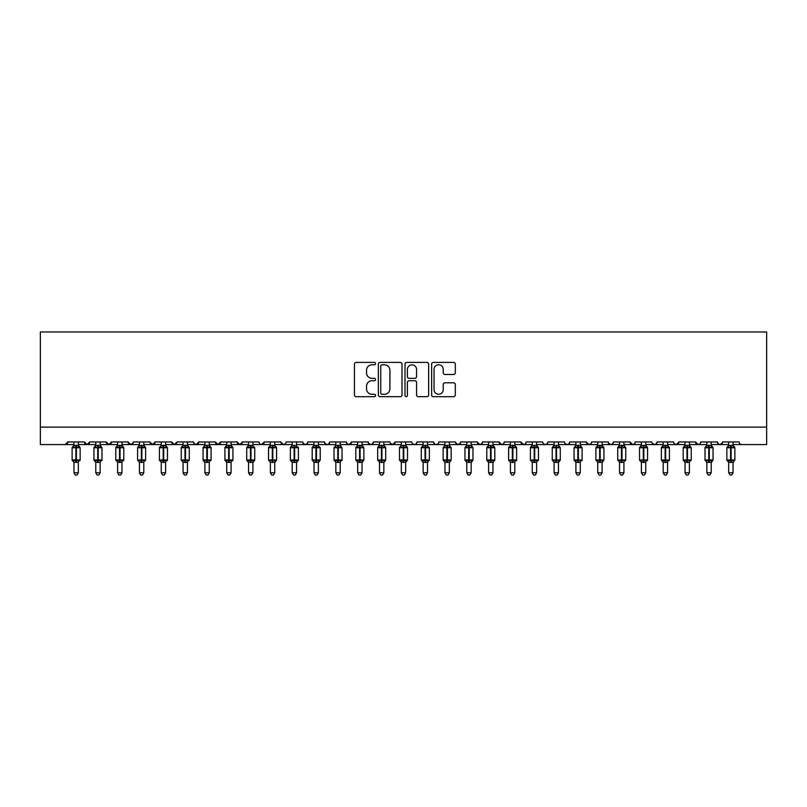 <?xml version="1.0" encoding="UTF-8"?>
<svg xmlns="http://www.w3.org/2000/svg" width="807" height="807" viewBox="0 0 807 807"><rect width="100%" height="100%" fill="white"/><g stroke="black" fill="none" stroke-linecap="round" stroke-linejoin="round"><path stroke-width="1.21" d="M375.568 363.604A1.2 1.2 0 0 0 374.367 362.404L356.159 362.404A1.715 1.715 0 0 0 354.444 364.118L354.444 394.956A1.715 1.715 0 0 0 356.159 396.671L374.367 396.671A1.2 1.2 0 0 0 375.568 395.47A1.2 1.2 0 0 0 374.367 394.28L372.007 394.28A5.488 5.488 0 0 1 366.529 388.792L366.529 386.22A5.488 5.488 0 0 1 372.007 380.733L374.367 380.733A1.2 1.2 0 0 0 375.568 379.542A1.2 1.2 0 0 0 374.367 378.342L372.007 378.342A5.488 5.488 0 0 1 366.529 372.854L366.529 370.282A5.488 5.488 0 0 1 372.007 364.794L374.367 364.794A1.2 1.2 0 0 0 375.568 363.604M453.584 374.478A1.715 1.715 0 0 0 455.299 372.763L455.299 364.118A1.715 1.715 0 0 0 453.584 362.404L433.359 362.404A1.715 1.715 0 0 0 431.644 364.118L431.644 394.956A1.715 1.715 0 0 0 433.359 396.671L453.584 396.671A1.715 1.715 0 0 0 455.299 394.956L455.299 384.505A1.715 1.715 0 0 0 453.584 382.79L444.929 382.79A1.715 1.715 0 0 0 443.214 384.505L443.214 389.69A4.58 4.58 0 0 1 438.635 394.28A4.58 4.58 0 0 1 434.045 389.69L434.045 369.384A4.58 4.58 0 0 1 438.635 364.794A4.58 4.58 0 0 1 443.214 369.384L443.214 372.763A1.715 1.715 0 0 0 444.929 374.478L453.584 374.478M40.35 427.115L766.65 427.115L766.65 331.959L40.35 331.959L40.35 444.576L65.226 444.576L67.849 441.954L84.432 441.954L85.391 443.981M401.997 364.118A1.715 1.715 0 0 0 400.282 362.404L380.067 362.404A1.715 1.715 0 0 0 378.352 364.118L378.352 394.956A1.715 1.715 0 0 0 380.067 396.671L400.282 396.671A1.715 1.715 0 0 0 401.997 394.956L401.997 364.118M406.718 362.404L426.933 362.404A1.715 1.715 0 0 1 428.648 364.118L428.648 394.956A1.715 1.715 0 0 1 426.933 396.671L418.278 396.671A1.715 1.715 0 0 1 416.563 394.956L416.563 382.447A1.715 1.715 0 0 0 414.848 380.733L409.109 380.733A1.715 1.715 0 0 0 407.394 382.447L407.394 395.47A1.2 1.2 0 0 1 406.203 396.671A1.2 1.2 0 0 1 405.003 395.47L405.003 364.118A1.715 1.715 0 0 1 406.718 362.404M328.782 443.981L329.73 441.954L346.324 441.954A2.623 2.623 0 0 0 348.937 444.576A2.623 2.623 0 0 0 351.559 441.954L368.143 441.954A2.623 2.623 0 0 0 370.766 444.576A2.623 2.623 0 0 0 373.379 441.954L389.973 441.954A2.623 2.623 0 0 0 392.585 444.576A2.623 2.623 0 0 0 395.208 441.954L411.792 441.954A2.623 2.623 0 0 0 414.415 444.576A2.623 2.623 0 0 0 417.027 441.954L433.621 441.954A2.623 2.623 0 0 0 436.234 444.576A2.623 2.623 0 0 0 438.857 441.954L455.441 441.954A2.623 2.623 0 0 0 458.063 444.576A2.623 2.623 0 0 0 460.676 441.954L477.26 441.954A2.623 2.623 0 0 0 479.883 444.576A2.623 2.623 0 0 0 482.505 441.954L499.089 441.954A2.623 2.623 0 0 0 501.712 444.576A2.623 2.623 0 0 0 504.325 441.954L520.908 441.954A2.623 2.623 0 0 0 523.531 444.576A2.623 2.623 0 0 0 526.154 441.954L542.738 441.954A2.623 2.623 0 0 0 545.35 444.576A2.623 2.623 0 0 0 547.973 441.954L564.557 441.954A2.623 2.623 0 0 0 567.18 444.576A2.623 2.623 0 0 0 569.803 441.954L586.386 441.954A2.623 2.623 0 0 0 588.999 444.576A2.623 2.623 0 0 0 591.622 441.954L608.206 441.954A2.623 2.623 0 0 0 610.828 444.576A2.623 2.623 0 0 0 613.441 441.954L630.035 441.954A2.623 2.623 0 0 0 632.648 444.576A2.623 2.623 0 0 0 635.27 441.954L651.854 441.954A2.623 2.623 0 0 0 654.477 444.576A2.623 2.623 0 0 0 657.09 441.954L673.684 441.954A2.623 2.623 0 0 0 676.296 444.576A2.623 2.623 0 0 0 678.919 441.954L695.503 441.954A2.623 2.623 0 0 0 698.126 444.576A2.623 2.623 0 0 0 700.738 441.954L717.332 441.954A2.623 2.623 0 0 0 719.945 444.576A2.623 2.623 0 0 0 722.568 441.954L739.151 441.954A2.623 2.623 0 0 0 741.774 444.576L740.09 443.961M722.568 441.954L721.609 443.981M717.332 441.954L718.28 443.981M700.738 441.954L700.254 443.477M689.39 444.576L698.126 444.576L695.503 441.954L696.461 443.981M667.571 444.576L676.296 444.576L678.919 441.954L677.961 443.981M657.09 441.954L656.141 443.981M623.922 444.576L632.648 444.576L630.035 441.954L630.993 443.981M613.441 441.954L612.493 443.981M608.206 441.954L609.164 443.981M591.622 441.954L591.138 443.477M580.273 444.576L588.999 444.576L586.386 441.954L587.345 443.981M569.803 441.954L568.844 443.981M547.973 441.954L547.015 443.981M526.154 441.954L525.66 443.477M514.805 444.576L523.531 444.576L520.908 441.954L521.867 443.981M504.325 441.954L503.366 443.981M492.976 444.576L501.712 444.576L499.089 441.954L500.047 443.981M482.505 441.954L481.547 443.981M471.157 444.576L479.883 444.576L477.26 441.954L477.754 443.477M460.676 441.954L459.718 443.981M455.441 441.954L456.399 443.981M433.621 441.954L434.57 443.981M417.027 441.954L416.069 443.981M383.86 444.576L392.585 444.576L395.208 441.954L394.25 443.981M373.379 441.954L372.43 443.981M368.143 441.954L369.102 443.981M346.324 441.954L347.282 443.981M78.319 444.576L87.055 444.576L84.432 441.954A2.623 2.623 0 0 0 87.055 444.576A2.623 2.623 0 0 0 89.668 441.954L106.262 441.954A2.623 2.623 0 0 0 108.874 444.576A2.623 2.623 0 0 0 111.497 441.954L128.081 441.954A2.623 2.623 0 0 0 130.704 444.576A2.623 2.623 0 0 0 133.316 441.954L149.91 441.954A2.623 2.623 0 0 0 152.523 444.576A2.623 2.623 0 0 0 155.146 441.954L171.73 441.954A2.623 2.623 0 0 0 174.352 444.576A2.623 2.623 0 0 0 176.965 441.954L193.549 441.954A2.623 2.623 0 0 0 196.172 444.576A2.623 2.623 0 0 0 198.794 441.954L215.378 441.954A2.623 2.623 0 0 0 218.001 444.576A2.623 2.623 0 0 0 220.614 441.954L237.197 441.954A2.623 2.623 0 0 0 239.82 444.576A2.623 2.623 0 0 0 242.443 441.954L259.027 441.954A2.623 2.623 0 0 0 261.639 444.576A2.623 2.623 0 0 0 264.262 441.954L280.846 441.954A2.623 2.623 0 0 0 283.469 444.576A2.623 2.623 0 0 0 286.092 441.954L302.675 441.954A2.623 2.623 0 0 0 305.288 444.576A2.623 2.623 0 0 0 307.911 441.954L324.495 441.954L325.453 443.981M307.911 441.954L306.953 443.981M302.675 441.954L303.634 443.981M274.743 444.576L283.469 444.576L280.846 441.954L281.804 443.981M252.914 444.576L261.639 444.576L264.262 441.954L263.304 443.981M231.095 444.576L239.82 444.576L242.443 441.954L241.485 443.981M209.265 444.576L218.001 444.576L220.614 441.954L219.655 443.981M187.446 444.576L196.172 444.576L198.794 441.954L197.836 443.981M193.549 441.954L194.507 443.981M165.617 444.576L174.352 444.576L176.965 441.954L176.007 443.981M183.078 444.576L174.352 444.576L171.73 441.954L172.688 443.981M143.797 444.576L152.523 444.576L155.146 441.954L154.187 443.981M161.259 444.576L152.523 444.576L149.91 441.954L150.859 443.981M121.968 444.576L130.704 444.576L128.081 441.954L129.039 443.981M95.781 444.576L87.055 444.576L89.668 441.954L88.72 443.981M766.65 427.115L766.65 444.576L733.038 444.576M65.226 444.576L67.849 441.954A2.623 2.623 0 0 1 65.226 444.576L73.962 444.576M324.495 441.954A2.623 2.623 0 0 0 327.117 444.576A2.623 2.623 0 0 0 329.74 441.954M100.149 444.576L108.874 444.576L111.497 441.954M117.61 444.576L108.874 444.576L106.262 441.954M139.429 444.576L130.704 444.576L133.034 443.134M204.897 444.576L196.172 444.576L194.487 443.961M226.727 444.576L218.001 444.576L215.378 441.954M248.546 444.576L239.82 444.576L237.197 441.954M270.375 444.576L261.639 444.576L259.955 443.961M292.195 444.576L283.469 444.576L285.153 443.961M296.562 444.576L305.288 444.576L306.983 443.961M314.024 444.576L305.288 444.576L302.958 443.134M318.382 444.576L327.117 444.576L328.802 443.961M335.843 444.576L327.117 444.576L325.433 443.961M340.211 444.576L348.937 444.576L351.559 441.954M357.672 444.576L348.937 444.576L347.252 443.961M362.03 444.576L370.766 444.576L372.451 443.961M379.492 444.576L370.766 444.576L368.426 443.134M401.321 444.576L392.585 444.576L390.255 443.134M405.679 444.576L414.415 444.576L416.099 443.961M423.14 444.576L414.415 444.576L412.73 443.961M427.508 444.576L436.234 444.576L437.919 443.961M444.97 444.576L436.234 444.576L434.549 443.961M449.328 444.576L458.063 444.576L460.394 443.134M466.789 444.576L458.063 444.576L455.723 443.134M488.618 444.576L479.883 444.576L481.567 443.961M510.438 444.576L501.712 444.576L503.397 443.961M532.257 444.576L523.531 444.576L525.216 443.961M536.625 444.576L545.361 444.576L547.045 443.961M554.086 444.576L545.361 444.576L543.666 443.961M558.454 444.576L567.18 444.576L568.864 443.961M575.905 444.576L567.18 444.576L565.495 443.961M597.735 444.576L588.999 444.576L590.694 443.961M602.103 444.576L610.828 444.576L612.513 443.961M619.554 444.576L610.828 444.576L608.488 443.134M641.383 444.576L632.648 444.576L634.332 443.961M645.741 444.576L654.477 444.576L656.162 443.961M663.203 444.576L654.477 444.576L652.137 443.134M685.032 444.576L676.296 444.576L674.612 443.961M706.851 444.576L698.126 444.576L699.81 443.961M711.219 444.576L719.945 444.576L722.285 443.134M728.681 444.576L719.945 444.576L718.26 443.961M381.953 364.794A1.2 1.2 0 0 0 380.753 365.995L380.753 393.08A1.2 1.2 0 0 0 381.953 394.28L384.435 394.28A5.488 5.488 0 0 0 389.922 388.792L389.922 370.282A5.488 5.488 0 0 0 384.435 364.794L381.953 364.794M416.563 369.465A4.58 4.58 0 0 0 411.984 364.885A4.58 4.58 0 0 0 407.394 369.465L407.394 376.627A1.715 1.715 0 0 0 409.109 378.342L414.848 378.342A1.715 1.715 0 0 0 416.563 376.627L416.563 369.465M78.319 441.954L78.319 445.424A1.917 1.836 180 0 0 79.328 447.028L78.955 447.592L76.403 446.977L73.326 447.592L72.701 446.937L72.126 447.764L72.126 459.98A0.878 0.878 0 0 0 72.701 460.797L72.126 459.98L80.155 459.98L80.155 447.754L78.319 445.131L79.58 446.937A0.878 0.878 0 0 1 79.832 447.078M80.155 459.98A0.878 0.878 0 0 1 79.58 460.797L80.155 459.98M73.962 462.32L73.962 462.32A1.917 1.836 0 0 0 72.953 460.716L73.326 460.151L75.878 460.767L78.955 460.151L79.328 460.716A1.917 1.836 0 0 0 78.319 462.32L73.962 462.229L73.962 472.771L78.319 472.771L78.319 462.31M73.962 441.954L73.962 445.504L78.319 445.414M73.962 445.131L72.701 446.937A0.878 0.878 0 0 0 72.126 447.754L75.878 447.754L75.878 445.242M73.962 462.603L72.953 460.716M73.326 447.592L73.962 445.504M78.329 445.504L78.955 447.592M73.326 460.151L73.962 462.229M78.955 460.151L78.329 462.229M78.319 472.771L77.018 475.041L75.273 475.041L73.962 472.771M100.149 441.954L100.149 445.424A1.917 1.836 180 0 0 101.157 447.028L100.784 447.592L98.222 446.977L95.145 447.592L94.52 446.937L93.945 447.764L93.945 459.98A0.878 0.878 0 0 0 94.52 460.797L93.945 459.98L101.985 459.98L101.985 447.754L100.149 445.131L101.41 446.937A0.878 0.878 0 0 1 101.662 447.078M101.985 459.98A0.878 0.878 0 0 1 101.41 460.797L101.985 459.98M95.781 462.32L95.781 462.32A1.917 1.836 0 0 0 94.772 460.716L95.145 460.151L97.708 460.767L100.784 460.151L101.157 460.716A1.917 1.836 0 0 0 100.149 462.32L95.781 462.229L95.781 472.771L100.149 472.771L100.149 462.31M95.781 441.954L95.781 445.504L100.149 445.414M121.968 441.954L121.968 445.424A1.917 1.836 180 0 0 122.977 447.028L122.603 447.592L120.051 446.977L116.975 447.592L116.349 446.937L115.774 447.764L115.774 459.98A0.878 0.878 0 0 0 116.349 460.797L115.774 459.98L123.804 459.98L123.804 447.754L121.968 445.131L123.229 446.937A0.878 0.878 0 0 1 123.481 447.078M123.804 459.98A0.878 0.878 0 0 1 123.229 460.797L123.804 459.98M117.61 462.32L117.61 462.32A1.917 1.836 0 0 0 116.601 460.716L116.975 460.151L119.527 460.767L122.603 460.151L122.977 460.716A1.917 1.836 0 0 0 121.968 462.32L117.61 462.229L117.61 472.771L121.968 472.771L121.968 462.31M117.61 441.954L117.61 445.504L121.968 445.414M143.797 441.954L143.797 445.424A1.917 1.836 180 0 0 144.806 447.028L144.433 447.592L141.871 446.977L138.794 447.592L138.168 446.937L137.594 447.764L137.594 459.98A0.878 0.878 0 0 0 138.168 460.797L137.594 459.98L145.633 459.98L145.633 447.754L143.797 445.131L145.058 446.937A0.878 0.878 0 0 1 145.31 447.078M145.633 459.98A0.878 0.878 0 0 1 145.058 460.797L145.633 459.98M139.429 462.32L139.429 462.32A1.917 1.836 0 0 0 138.421 460.716L138.794 460.151L141.346 460.767L144.433 460.151L144.806 460.716A1.917 1.836 0 0 0 143.797 462.32L139.429 462.229L139.429 472.771L143.797 472.771L143.797 462.31M139.429 441.954L139.429 445.504L143.797 445.414M165.617 441.954L165.617 445.424A1.917 1.836 180 0 0 166.625 447.028L166.252 447.592L163.7 446.977L160.623 447.592L159.998 446.937L159.423 447.764L159.423 459.98A0.878 0.878 0 0 0 159.998 460.797L159.423 459.98L167.453 459.98L167.453 447.754L165.617 445.131L166.878 446.937A0.878 0.878 0 0 1 167.13 447.078M167.402 460.262A0.878 0.878 0 0 1 166.878 460.797L167.453 459.98M161.259 462.32L161.259 462.32A1.917 1.836 0 0 0 160.25 460.716L160.623 460.151L163.175 460.767L166.252 460.151L166.625 460.716A1.917 1.836 0 0 0 165.617 462.32L161.249 462.229L161.259 472.771L165.617 472.771L165.617 462.31M161.259 441.954L161.249 445.504L165.617 445.414M95.781 445.131L94.52 446.937A0.878 0.878 0 0 0 93.945 447.754L97.708 447.754L97.708 445.242M95.781 462.603L94.772 460.716M95.145 447.592L95.781 445.504M100.149 445.504L100.784 447.592M95.145 460.151L95.781 462.229M100.784 460.151L100.149 462.229M100.149 472.771L98.837 475.041L97.092 475.041L95.781 472.771M117.61 445.131L116.349 446.937A0.878 0.878 0 0 0 115.774 447.754L119.527 447.754L119.527 445.242M117.61 462.603L116.601 460.716M116.975 447.592L117.61 445.504M121.968 445.504L122.603 447.592M116.975 460.151L117.61 462.229M122.603 460.151L121.968 462.229M121.968 472.771L120.657 475.041L118.922 475.041L117.61 472.771M139.429 445.131L138.168 446.937A0.878 0.878 0 0 0 137.594 447.754L141.346 447.754L141.346 445.242M139.429 462.603L138.421 460.716M138.794 447.592L139.429 445.504M143.797 445.504L144.433 447.592M138.794 460.151L139.429 462.229M144.433 460.151L143.797 462.229M143.797 472.771L142.486 475.041L140.741 475.041L139.429 472.771M161.259 445.131L159.998 446.937A0.878 0.878 0 0 0 159.423 447.754L163.175 447.754L163.175 445.242M161.259 462.603L160.25 460.716M160.623 447.592L161.249 445.504M165.617 445.504L166.252 447.592M160.623 460.151L161.249 462.229M166.252 460.151L165.617 462.229M165.617 472.771L164.305 475.041L162.56 475.041L161.259 472.771M187.446 441.954L187.446 445.424A1.917 1.836 180 0 0 188.455 447.028L188.081 447.592L185.519 446.977L182.443 447.592L181.817 446.937L181.242 447.764L181.242 459.98A0.878 0.878 0 0 0 181.817 460.797L181.242 459.98L189.272 459.98L189.272 447.754L187.446 445.131L188.707 446.937A0.878 0.878 0 0 1 188.959 447.078M189.272 459.98A0.878 0.878 0 0 1 188.707 460.797L189.272 459.98M183.078 462.32L183.078 462.32A1.917 1.836 0 0 0 182.069 460.716L182.443 460.151L184.995 460.767L188.081 460.151L188.455 460.716A1.917 1.836 0 0 0 187.446 462.32L183.078 462.229L183.078 472.771L187.446 472.771L187.446 462.31M183.078 441.954L183.078 445.504L187.446 445.414M183.078 445.131L181.817 446.937A0.878 0.878 0 0 0 181.242 447.754L184.995 447.754L184.995 445.242M183.078 462.603L182.069 460.716M182.443 447.592L183.078 445.504M187.446 445.504L188.081 447.592M182.443 460.151L183.078 462.229L182.443 460.151M188.081 460.151L187.446 462.229M187.446 472.771L186.135 475.041L184.389 475.041L183.078 472.771M209.265 441.954L209.265 445.424A1.917 1.836 180 0 0 210.274 447.028L209.901 447.592L207.349 446.977L204.272 447.592L203.646 446.937L203.071 447.764L203.071 459.98A0.878 0.878 0 0 0 203.646 460.797L203.071 459.98L211.101 459.98L211.101 447.754L209.265 445.131L210.526 446.937A0.878 0.878 0 0 1 210.778 447.078M211.101 459.98A0.878 0.878 0 0 1 210.526 460.797L211.101 459.98M204.897 445.131L203.646 446.937A0.878 0.878 0 0 0 203.071 447.754L206.824 447.754L206.824 445.242L209.265 445.414M204.897 462.603L203.646 460.797L204.272 460.151L206.824 460.767L209.901 460.151L210.274 460.716A1.917 1.836 0 0 0 209.265 462.32L204.897 462.32A1.917 1.836 0 0 0 203.899 460.716M209.265 462.31L209.265 472.771L204.897 472.771L204.897 462.31M204.897 441.954L204.897 445.504L206.824 445.242M204.272 447.592L204.897 445.504M209.265 445.504L209.901 447.592M204.272 460.151L204.897 462.229L204.272 460.151M209.901 460.151L209.265 462.229M209.265 472.771L207.954 475.041L206.209 475.041L204.897 472.771M231.095 441.954L231.095 445.424A1.917 1.836 180 0 0 232.103 447.028L231.72 447.592L229.168 446.977L226.091 447.592L225.466 446.937L224.891 447.764L224.891 459.98A0.878 0.878 0 0 0 225.466 460.797L224.891 459.98L232.92 459.98L232.92 447.754L231.095 445.131L232.355 446.937A0.878 0.878 0 0 1 232.608 447.078M232.92 459.98A0.878 0.878 0 0 1 232.355 460.797L232.92 459.98M226.727 462.32L226.727 462.32A1.917 1.836 0 0 0 225.718 460.716L226.091 460.151L228.643 460.767L231.72 460.151L232.103 460.716A1.917 1.836 0 0 0 231.095 462.32L226.727 462.229L226.727 472.771L231.095 472.771L231.095 462.31M226.727 441.954L226.727 445.504L231.095 445.414M226.727 445.131L225.466 446.937A0.878 0.878 0 0 0 224.891 447.754L228.643 447.754L228.643 445.242M226.727 462.603L225.718 460.716M226.091 447.592L226.727 445.504M231.095 445.504L231.72 447.592M226.091 460.151L226.727 462.229L226.091 460.151M231.72 460.151L231.095 462.229M231.095 472.771L229.783 475.041L228.038 475.041L226.727 472.771M248.546 462.603L246.72 459.98L254.75 459.98A0.878 0.878 0 0 1 254.175 460.797L252.914 462.603L254.75 459.98L254.75 447.754L246.72 447.754A0.878 0.878 0 0 1 247.285 446.937L246.72 447.764L246.72 459.98A0.878 0.878 0 0 0 247.285 460.797L247.92 460.151L250.473 460.767L253.549 460.151L253.923 460.716A1.917 1.836 0 0 0 252.914 462.32L248.546 462.32A1.917 1.836 0 0 0 247.537 460.716M248.546 441.954L248.546 445.504L252.914 445.414A1.917 1.836 180 0 0 253.923 447.028L253.549 447.592L250.997 446.977L247.92 447.592L247.285 446.937L248.546 445.131M252.914 462.31L252.914 472.771L248.546 472.771L248.546 462.31M252.914 441.954L252.914 445.424M247.92 447.592L248.546 445.504M252.914 445.504L253.549 447.592M247.92 460.151L248.546 462.229L247.92 460.151M253.549 460.151L252.914 462.229M252.914 472.771L251.602 475.041L249.857 475.041L248.546 472.771M274.743 441.954L274.743 445.424A1.917 1.836 180 0 0 275.752 447.028L275.369 447.592L272.816 446.977L269.74 447.592L269.114 446.937L268.539 447.764L268.539 459.98A0.878 0.878 0 0 0 269.114 460.797L268.539 459.98L276.569 459.98L276.569 447.754L274.743 445.131L276.004 446.937A0.878 0.878 0 0 1 276.246 447.078M276.529 460.262A0.878 0.878 0 0 1 276.004 460.797L274.743 462.603L276.569 459.98L276.569 447.764M270.375 462.32L270.375 462.32A1.917 1.836 0 0 0 269.367 460.716L269.74 460.151L272.292 460.767L275.369 460.151L275.752 460.716A1.917 1.836 0 0 0 274.743 462.32L270.375 462.229L270.375 472.771L274.743 472.771L274.743 462.31M270.375 441.954L270.375 445.504L274.743 445.414M270.375 445.131L269.114 446.937A0.878 0.878 0 0 0 268.539 447.754L272.292 447.754L272.292 445.242M270.375 462.603L269.367 460.716M269.74 447.592L270.375 445.504M274.743 445.504L275.369 447.592M269.74 460.151L270.375 462.229L269.74 460.151M275.369 460.151L274.743 462.229M274.743 472.771L273.432 475.041L271.687 475.041L270.375 472.771M292.195 462.603L290.369 459.98L298.398 459.98A0.878 0.878 0 0 1 297.823 460.797L296.562 462.603L298.398 459.98L298.398 447.754L290.369 447.754A0.878 0.878 0 0 1 290.934 446.937L290.369 447.764L290.369 459.98A0.878 0.878 0 0 0 290.934 460.797L291.569 460.151L294.121 460.767L297.198 460.151L297.571 460.716A1.917 1.836 0 0 0 296.562 462.32L292.195 462.32A1.917 1.836 0 0 0 291.186 460.716M292.195 441.954L292.195 445.504L296.562 445.414A1.917 1.836 180 0 0 297.571 447.028L297.198 447.592L294.646 446.977L291.569 447.592L290.934 446.937L292.195 445.131M296.562 462.31L296.562 472.771L292.195 472.771L292.195 462.31M296.562 441.954L296.562 445.424M291.569 447.592L292.195 445.504M296.562 445.504L297.198 447.592M291.569 460.151L292.195 462.229L291.569 460.151M297.198 460.151L296.562 462.229M296.562 472.771L295.251 475.041L293.506 475.041L292.195 472.771M318.392 445.414A1.917 1.836 180 0 0 319.39 447.028L319.017 447.592L316.465 446.977L313.388 447.592L312.763 446.937L312.188 447.764L312.188 459.98A0.878 0.878 0 0 0 312.763 460.797L312.188 459.98L320.218 459.98A0.878 0.878 0 0 1 319.643 460.797L318.392 462.603M314.024 462.32L314.024 462.32A1.917 1.836 0 0 0 313.015 460.716L313.388 460.151L315.94 460.767L319.017 460.151L319.39 460.716A1.917 1.836 0 0 0 318.382 462.32L314.024 462.229L314.024 472.771L318.382 472.771L318.382 462.31M314.024 441.954L314.024 445.504L318.392 445.504L318.382 441.954M314.024 445.131L312.763 446.937A0.878 0.878 0 0 0 312.188 447.754L315.94 447.754L315.94 445.242M314.024 462.603L313.015 460.716M318.382 462.603L320.218 459.98L320.218 447.754L315.94 447.754L315.94 462.492M313.388 447.592L314.024 445.504M318.392 445.504L319.017 447.592M313.388 460.151L314.024 462.229L313.388 460.151M319.017 460.151L318.392 462.229M318.392 472.771L317.08 475.041L315.335 475.041L314.024 472.771M340.211 441.954L340.211 445.424A1.917 1.836 180 0 0 341.22 447.028L340.847 447.592L338.294 446.977L335.208 447.592L334.582 446.937L334.017 447.764L334.017 459.98A0.878 0.878 0 0 0 334.582 460.797L334.017 459.98L342.047 459.98L342.047 447.754L340.211 445.131L341.472 446.937A0.878 0.878 0 0 1 341.724 447.078M342.047 459.98A0.878 0.878 0 0 1 341.472 460.797L342.047 459.98M335.843 462.32L335.843 462.32A1.917 1.836 0 0 0 334.834 460.716L335.208 460.151L337.77 460.767L340.847 460.151L341.22 460.716A1.917 1.836 0 0 0 340.211 462.32L335.843 462.229L335.843 472.771L340.211 472.771L340.211 462.31M335.843 441.954L335.843 445.504L340.211 445.414M335.843 445.131L334.582 446.937A0.878 0.878 0 0 0 334.017 447.754L337.77 447.754L337.77 445.242M335.843 462.603L334.834 460.716M335.208 447.592L335.843 445.504M340.211 445.504L340.847 447.592M335.208 460.151L335.843 462.229L335.208 460.151M340.847 460.151L340.211 462.229M340.211 472.771L338.9 475.041L337.155 475.041L335.843 472.771M362.03 441.954L362.03 445.424A1.917 1.836 180 0 0 363.039 447.028L362.666 447.592L360.114 446.977L357.037 447.592L356.412 446.937L355.837 447.764L355.837 459.98A0.878 0.878 0 0 0 356.412 460.797L355.837 459.98L363.866 459.98L363.866 447.754L362.03 445.131L363.291 446.937A0.878 0.878 0 0 1 363.543 447.078M363.866 459.98A0.878 0.878 0 0 1 363.291 460.797L362.03 462.603L363.866 459.98L363.866 447.764M357.672 462.32L357.672 462.32A1.917 1.836 0 0 0 356.664 460.716L357.037 460.151L359.589 460.767L362.666 460.151L363.039 460.716A1.917 1.836 0 0 0 362.03 462.32L357.672 462.229L357.672 472.771L362.03 472.771L362.03 462.31M357.672 441.954L357.672 445.504L362.03 445.414M357.672 445.131L356.412 446.937A0.878 0.878 0 0 0 355.837 447.754L359.589 447.754L359.589 445.242M357.672 462.603L356.664 460.716M357.037 447.592L357.672 445.504M362.04 445.504L362.666 447.592M357.037 460.151L357.672 462.229L357.037 460.151M362.666 460.151L362.04 462.229M362.03 472.771L360.729 475.041L358.984 475.041L357.672 472.771M383.86 441.954L383.86 445.424A1.917 1.836 180 0 0 384.868 447.028L384.495 447.592L381.933 446.977L378.856 447.592L378.231 446.937L377.656 447.764L377.656 459.98A0.878 0.878 0 0 0 378.231 460.797L377.656 459.98L385.696 459.98L385.696 447.754L383.86 445.131L385.121 446.937A0.878 0.878 0 0 1 385.373 447.078M385.696 459.98A0.878 0.878 0 0 1 385.121 460.797L383.86 462.603L385.696 459.98L385.696 447.764M379.492 462.32L379.492 462.32A1.917 1.836 0 0 0 378.483 460.716L378.856 460.151L381.418 460.767L384.495 460.151L384.868 460.716A1.917 1.836 0 0 0 383.86 462.32L379.492 462.229L379.492 472.771L383.86 472.771L383.86 462.31M379.492 441.954L379.492 445.504L383.86 445.414M379.492 445.131L378.231 446.937A0.878 0.878 0 0 0 377.656 447.754L381.418 447.754L381.418 445.242M379.492 462.603L378.483 460.716M378.856 447.592L379.492 445.504M383.86 445.504L384.495 447.592M378.856 460.151L379.492 462.229L378.856 460.151M384.495 460.151L383.86 462.229M383.86 472.771L382.548 475.041L380.803 475.041L379.492 472.771M405.679 441.954L405.679 445.424A1.917 1.836 180 0 0 406.688 447.028L406.314 447.592L403.762 446.977L400.686 447.592L400.06 446.937L399.485 447.764L399.485 459.98A0.878 0.878 0 0 0 400.06 460.797L399.485 459.98L407.515 459.98L407.515 447.754L405.679 445.131L406.94 446.937A0.878 0.878 0 0 1 407.192 447.078M407.464 460.262A0.878 0.878 0 0 1 406.94 460.797L405.679 462.603L407.515 459.98L407.515 447.764M401.321 462.32L401.321 462.32A1.917 1.836 0 0 0 400.312 460.716L400.686 460.151L403.238 460.767L406.314 460.151L406.688 460.716A1.917 1.836 0 0 0 405.679 462.32L401.321 462.229L401.321 472.771L405.679 472.771L405.679 462.31M401.321 441.954L401.321 445.504L405.679 445.414M401.321 445.131L400.06 446.937A0.878 0.878 0 0 0 399.485 447.754L403.238 447.754L403.238 445.242M401.321 462.603L400.312 460.716M400.686 447.592L401.321 445.504M405.679 445.504L406.314 447.592M400.686 460.151L401.321 462.229L400.686 460.151M406.314 460.151L405.679 462.229M405.679 472.771L404.368 475.041L402.632 475.041L401.321 472.771M423.14 462.603L421.304 459.98L429.344 459.98A0.878 0.878 0 0 1 428.769 460.797L427.508 462.603L429.344 459.98L429.344 447.754L421.304 447.754A0.878 0.878 0 0 1 421.879 446.937L421.304 447.764L421.304 459.98A0.878 0.878 0 0 0 421.879 460.797L422.505 460.151L425.057 460.767L428.144 460.151L428.517 460.716A1.917 1.836 0 0 0 427.508 462.32L423.14 462.32A1.917 1.836 0 0 0 422.132 460.716M423.14 441.954L423.14 445.504L427.508 445.414A1.917 1.836 180 0 0 428.517 447.028L428.144 447.592L425.582 446.977L422.505 447.592L421.879 446.937L423.14 445.131M449.328 441.954L449.328 445.424A1.917 1.836 180 0 0 450.336 447.028L449.963 447.592L447.411 446.977L444.334 447.592L443.709 446.937L443.134 447.764L443.134 459.98A0.878 0.878 0 0 0 443.709 460.797L443.134 459.98L451.163 459.98L451.163 447.754L449.328 445.131L450.588 446.937A0.878 0.878 0 0 1 450.841 447.078M451.113 460.262A0.878 0.878 0 0 1 450.588 460.797L449.328 462.603L451.163 459.98L451.163 447.764M444.97 462.32L444.97 462.32A1.917 1.836 0 0 0 443.961 460.716L444.334 460.151L446.886 460.767L449.963 460.151L450.336 460.716A1.917 1.836 0 0 0 449.328 462.32L444.96 462.229L444.97 472.771L449.328 472.771L449.328 462.31M444.97 441.954L444.96 445.504L449.328 445.414M471.157 441.954L471.157 445.424A1.917 1.836 180 0 0 472.166 447.028L471.792 447.592L469.23 446.977L466.153 447.592L465.528 446.937L464.953 447.764L464.953 459.98A0.878 0.878 0 0 0 465.528 460.797L464.953 459.98L472.983 459.98L472.983 447.754L471.157 445.131L472.418 446.937A0.878 0.878 0 0 1 472.67 447.078M472.983 459.98A0.878 0.878 0 0 1 472.418 460.797L471.157 462.603L472.983 459.98L472.983 447.764M466.789 462.32L466.789 462.32A1.917 1.836 0 0 0 465.78 460.716L466.153 460.151L468.706 460.767L471.792 460.151L472.166 460.716A1.917 1.836 0 0 0 471.157 462.32L466.789 462.229L466.789 472.771L471.157 472.771L471.157 462.31M466.789 441.954L466.789 445.504L471.157 445.414M492.976 441.954L492.976 445.424A1.917 1.836 180 0 0 493.985 447.028L493.612 447.592L491.06 446.977L487.983 447.592L487.357 446.937A0.878 0.878 0 0 0 486.782 447.754L486.782 459.98A0.878 0.878 0 0 0 487.357 460.797L486.782 459.98L494.812 459.98L494.812 447.754L492.976 445.131L494.237 446.937A0.878 0.878 0 0 1 494.489 447.078M494.812 459.98A0.878 0.878 0 0 1 494.237 460.797L492.976 462.603L494.812 459.98L494.812 447.764M514.805 441.954L514.805 445.424A1.917 1.836 180 0 0 515.814 447.028L515.431 447.592L512.879 446.977L509.802 447.592L509.177 446.937A0.878 0.878 0 0 0 508.602 447.754L508.602 459.98A0.878 0.878 0 0 0 509.177 460.797L508.602 459.98L516.631 459.98L516.631 447.754L514.805 445.131L516.066 446.937A0.878 0.878 0 0 1 516.319 447.078M516.631 459.98A0.878 0.878 0 0 1 516.066 460.797L516.631 459.98M510.438 462.32L510.438 462.32A1.917 1.836 0 0 0 509.429 460.716L509.802 460.151L512.354 460.767L515.431 460.151L515.814 460.716A1.917 1.836 0 0 0 514.805 462.32L510.438 462.229L510.438 472.771L514.805 472.771L514.805 462.31M510.438 441.954L510.438 445.504L514.805 445.414M536.625 441.954L536.625 445.424A1.917 1.836 180 0 0 537.633 447.028L537.26 447.592L534.708 446.977L531.631 447.592L530.996 446.937A0.878 0.878 0 0 0 530.431 447.754L530.431 459.98A0.878 0.878 0 0 0 530.996 460.797L530.431 459.98L538.461 459.98L538.461 447.754L536.625 445.131L537.886 446.937A0.878 0.878 0 0 1 538.138 447.078M538.461 459.98A0.878 0.878 0 0 1 537.886 460.797L538.461 459.98M532.257 462.32L532.257 462.32A1.917 1.836 0 0 0 531.248 460.716L531.631 460.151L534.184 460.767L537.26 460.151L537.633 460.716A1.917 1.836 0 0 0 536.625 462.32L532.257 462.229L532.257 472.771L536.625 472.771L536.625 462.31M532.257 441.954L532.257 445.504L536.625 445.414M558.454 441.954L558.454 445.424A1.917 1.836 180 0 0 559.463 447.028L559.08 447.592L556.527 446.977L553.451 447.592L552.825 446.937A0.878 0.878 0 0 0 552.25 447.754L552.25 459.98A0.878 0.878 0 0 0 552.825 460.797L552.25 459.98L560.28 459.98L560.28 447.754L558.454 445.131L559.715 446.937A0.878 0.878 0 0 1 559.957 447.078M560.28 459.98A0.878 0.878 0 0 1 559.715 460.797L558.454 462.603L560.28 459.98L560.28 447.764M554.086 462.32L554.086 462.32A1.917 1.836 0 0 0 553.077 460.716L553.451 460.151L556.003 460.767L559.08 460.151L559.463 460.716A1.917 1.836 0 0 0 558.454 462.32L554.086 462.229L554.086 472.771L558.454 472.771L558.454 462.31M554.086 441.954L554.086 445.504L558.454 445.414M580.273 441.954L580.273 445.424A1.917 1.836 180 0 0 581.282 447.028L580.909 447.592L578.357 446.977L575.28 447.592L574.645 446.937L574.08 447.764L574.08 459.98A0.878 0.878 0 0 0 574.645 460.797L574.08 459.98L582.109 459.98L582.109 447.754L580.273 445.131L581.534 446.937A0.878 0.878 0 0 1 581.786 447.078M582.109 459.98A0.878 0.878 0 0 1 581.534 460.797L582.109 459.98M575.905 462.32L575.905 462.32A1.917 1.836 0 0 0 574.897 460.716L575.28 460.151L577.832 460.767L580.909 460.151L581.282 460.716A1.917 1.836 0 0 0 580.273 462.32L575.905 462.229L575.905 472.771L580.273 472.771L580.273 462.31M575.905 441.954L575.905 445.504L580.273 445.414M602.103 445.414A1.917 1.836 180 0 0 603.101 447.028L602.728 447.592L600.176 446.977L597.099 447.592L596.474 446.937A0.878 0.878 0 0 0 595.899 447.754L595.899 459.98A0.878 0.878 0 0 0 596.474 460.797L595.899 459.98L603.929 459.98L603.929 447.754L602.103 445.131L603.354 446.937A0.878 0.878 0 0 1 603.606 447.078M602.093 462.603L603.929 459.98A0.878 0.878 0 0 1 603.354 460.797L602.103 462.603M597.735 462.32L597.735 462.32A1.917 1.836 0 0 0 596.726 460.716L597.099 460.151L599.651 460.767L602.728 460.151L603.101 460.716A1.917 1.836 0 0 0 602.093 462.32L597.735 462.229L597.735 472.771L602.093 472.771L602.093 462.31M597.735 441.954L597.735 445.504L602.103 445.504L602.093 441.954M623.922 441.954L623.922 445.424A1.917 1.836 180 0 0 624.931 447.028L624.557 447.592L622.005 446.977L618.919 447.592L618.293 446.937A0.878 0.878 0 0 0 617.728 447.754L617.728 459.98A0.878 0.878 0 0 0 618.293 460.797L617.728 459.98L625.758 459.98L625.758 447.754L623.922 445.131L625.183 446.937A0.878 0.878 0 0 1 625.435 447.078M625.758 459.98A0.878 0.878 0 0 1 625.183 460.797L625.758 459.98M619.554 462.32L619.554 462.32A1.917 1.836 0 0 0 618.545 460.716L618.919 460.151L621.481 460.767L624.557 460.151L624.931 460.716A1.917 1.836 0 0 0 623.922 462.32L619.554 462.229L619.554 472.771L623.922 472.771L623.922 462.31M619.554 441.954L619.554 445.504L623.922 445.414M645.741 441.954L645.741 445.424A1.917 1.836 180 0 0 646.75 447.028L646.377 447.592L643.825 446.977L640.748 447.592L640.122 446.937L639.548 447.764L639.548 459.98A0.878 0.878 0 0 0 640.122 460.797L639.548 459.98L647.577 459.98L647.577 447.754L645.741 445.131L647.002 446.937A0.878 0.878 0 0 1 647.254 447.078M647.577 459.98A0.878 0.878 0 0 1 647.002 460.797L647.577 459.98M641.383 462.32L641.383 462.32A1.917 1.836 0 0 0 640.375 460.716L640.748 460.151L643.3 460.767L646.377 460.151L646.75 460.716A1.917 1.836 0 0 0 645.741 462.32L641.383 462.229L641.383 472.771L645.741 472.771L645.741 462.31M641.383 441.954L641.383 445.504L645.741 445.414M667.571 441.954L667.571 445.424A1.917 1.836 180 0 0 668.579 447.028L668.206 447.592L665.644 446.977L662.567 447.592L661.942 446.937L661.367 447.764L661.367 459.98A0.878 0.878 0 0 0 661.942 460.797L661.367 459.98L669.407 459.98L669.407 447.754L667.571 445.131L668.832 446.937A0.878 0.878 0 0 1 669.084 447.078M669.407 459.98A0.878 0.878 0 0 1 668.832 460.797L669.407 459.98M663.203 462.32L663.203 462.32A1.917 1.836 0 0 0 662.194 460.716L662.567 460.151L665.129 460.767L668.206 460.151L668.579 460.716A1.917 1.836 0 0 0 667.571 462.32L663.203 462.229L663.203 472.771L667.571 472.771L667.571 462.31M663.203 441.954L663.203 445.504L667.571 445.414M689.39 441.954L689.39 445.424A1.917 1.836 180 0 0 690.399 447.028L690.025 447.592L687.473 446.977L684.397 447.592L683.771 446.937A0.878 0.878 0 0 0 683.196 447.754L683.196 459.98A0.878 0.878 0 0 0 683.771 460.797L683.196 459.98L691.226 459.98L691.226 447.754L689.39 445.131L690.651 446.937A0.878 0.878 0 0 1 690.903 447.078M691.226 459.98A0.878 0.878 0 0 1 690.651 460.797L691.226 459.98M685.032 462.32L685.032 462.32A1.917 1.836 0 0 0 684.023 460.716L684.397 460.151L686.949 460.767L690.025 460.151L690.399 460.716A1.917 1.836 0 0 0 689.39 462.32L685.032 462.229L685.032 472.771L689.39 472.771L689.39 462.31M685.032 441.954L685.032 445.504L689.39 445.414M711.219 441.954L711.219 445.424A1.917 1.836 180 0 0 712.228 447.028L711.855 447.592L709.292 446.977L706.216 447.592L705.59 446.937A0.878 0.878 0 0 0 705.015 447.754L705.015 459.98A0.878 0.878 0 0 0 705.59 460.797L705.015 459.98L713.055 459.98L713.055 447.754L711.219 445.131L712.48 446.937A0.878 0.878 0 0 1 712.732 447.078M713.055 459.98A0.878 0.878 0 0 1 712.48 460.797L711.219 462.603L713.055 459.98L713.055 447.764M706.851 462.32L706.851 462.32A1.917 1.836 0 0 0 705.843 460.716L706.216 460.151L708.768 460.767L711.855 460.151L712.228 460.716A1.917 1.836 0 0 0 711.219 462.32L706.851 462.229L706.851 472.771L711.219 472.771L711.219 462.31M706.851 441.954L706.851 445.504L711.219 445.414M427.508 462.31L427.508 472.771L423.14 472.771L423.14 462.31M427.508 441.954L427.508 445.424M422.505 447.592L423.14 445.504M427.508 445.504L428.144 447.592M422.505 460.151L423.14 462.229L422.505 460.151M428.144 460.151L427.508 462.229M427.508 472.771L426.197 475.041L424.452 475.041L423.14 472.771M444.97 445.131L443.709 446.937A0.878 0.878 0 0 0 443.134 447.754L446.886 447.754L446.886 445.242M444.97 462.603L443.961 460.716M444.334 447.592L444.96 445.504M449.328 445.504L449.963 447.592M444.334 460.151L444.96 462.229L444.334 460.151M449.963 460.151L449.328 462.229M449.328 472.771L448.016 475.041L446.271 475.041L444.97 472.771M466.789 445.131L465.528 446.937A0.878 0.878 0 0 0 464.953 447.754L468.706 447.754L468.706 445.242M466.789 462.603L465.78 460.716M466.153 447.592L466.789 445.504M471.157 445.504L471.792 447.592M466.153 460.151L466.789 462.229L466.153 460.151M471.792 460.151L471.157 462.229M471.157 472.771L469.845 475.041L468.1 475.041L466.789 472.771M488.608 462.603L487.357 460.797L487.983 460.151L490.535 460.767L493.612 460.151L493.985 460.716A1.917 1.836 0 0 0 492.976 462.32L488.608 462.32A1.917 1.836 0 0 0 487.61 460.716M492.976 462.31L492.976 472.771L488.608 472.771L488.608 462.31M492.976 445.424L493.612 447.592M488.608 441.954L488.608 445.504L492.976 445.504M487.983 447.592L488.608 445.504M487.983 460.151L488.608 462.229L487.983 460.151M493.612 460.151L492.976 462.229M492.976 472.771L491.665 475.041L489.92 475.041L488.608 472.771M510.438 462.603L509.429 460.716M509.802 447.592L510.438 445.504M514.805 445.504L515.431 447.592M509.802 460.151L510.438 462.229L509.802 460.151M515.431 460.151L514.805 462.229M514.805 472.771L513.494 475.041L511.749 475.041L510.438 472.771M532.257 462.603L531.248 460.716M531.631 447.592L532.257 445.504M536.625 445.504L537.26 447.592M531.631 460.151L532.257 462.229L531.631 460.151M537.26 460.151L536.625 462.229M536.625 472.771L535.313 475.041L533.568 475.041L532.257 472.771M554.086 462.603L553.077 460.716M553.451 447.592L554.086 445.504M558.454 445.504L559.08 447.592M553.451 460.151L554.086 462.229L553.451 460.151M559.08 460.151L558.454 462.229M558.454 472.771L557.143 475.041L555.398 475.041L554.086 472.771M575.905 445.131L574.645 446.937A0.878 0.878 0 0 0 574.08 447.754L577.832 447.754L577.832 445.242M575.905 462.603L574.897 460.716M575.28 447.592L575.905 445.504M580.273 445.504L580.909 447.592M575.28 460.151L575.905 462.229L575.28 460.151M580.909 460.151L580.273 462.229M580.273 472.771L578.962 475.041L577.217 475.041L575.905 472.771M597.735 462.603L596.726 460.716M597.099 447.592L597.735 445.504M602.103 445.504L602.728 447.592M597.099 460.151L597.735 462.229L597.099 460.151M602.728 460.151L602.103 462.229M602.103 472.771L600.791 475.041L599.046 475.041L597.735 472.771M619.554 462.603L618.545 460.716M618.919 447.592L619.554 445.504M623.922 445.504L624.557 447.592M618.919 460.151L619.554 462.229L618.919 460.151M624.557 460.151L623.922 462.229M623.922 472.771L622.611 475.041L620.865 475.041L619.554 472.771M641.383 445.131L640.122 446.937A0.878 0.878 0 0 0 639.548 447.754L643.3 447.754L643.3 445.242M641.383 462.603L640.375 460.716M640.748 447.592L641.383 445.504M645.751 445.504L646.377 447.592M640.748 460.151L641.383 462.229L640.748 460.151M646.377 460.151L645.751 462.229M645.741 472.771L644.44 475.041L642.695 475.041L641.383 472.771M663.203 445.131L661.942 446.937A0.878 0.878 0 0 0 661.367 447.754L665.129 447.754L665.129 445.242M663.203 462.603L662.194 460.716M662.567 447.592L663.203 445.504M667.571 445.504L668.206 447.592M662.567 460.151L663.203 462.229L662.567 460.151M668.206 460.151L667.571 462.229M667.571 472.771L666.259 475.041L664.514 475.041L663.203 472.771M685.032 462.603L684.023 460.716M684.397 447.592L685.032 445.504M689.39 445.504L690.025 447.592M684.397 460.151L685.032 462.229L684.397 460.151M690.025 460.151L689.39 462.229M689.39 472.771L688.078 475.041L686.343 475.041L685.032 472.771M706.851 462.603L705.843 460.716M706.216 447.592L706.851 445.504M711.219 445.504L711.855 447.592M706.216 460.151L706.851 462.229L706.216 460.151M711.855 460.151L711.219 462.229M711.219 472.771L709.908 475.041L708.163 475.041L706.851 472.771M733.038 441.954L733.038 445.424A1.917 1.836 180 0 0 734.047 447.028L733.674 447.592L731.122 446.977L728.045 447.592L727.42 446.937L726.845 447.764L726.845 459.98A0.878 0.878 0 0 0 727.42 460.797L726.845 459.98L734.874 459.98L734.874 447.754L733.038 445.131L734.299 446.937A0.878 0.878 0 0 1 734.552 447.078M734.874 459.98A0.878 0.878 0 0 1 734.299 460.797L733.038 462.603L734.874 459.98L734.874 447.764M728.681 462.32L728.681 462.32A1.917 1.836 0 0 0 727.672 460.716L728.045 460.151L730.597 460.767L733.674 460.151L734.047 460.716A1.917 1.836 0 0 0 733.038 462.32L728.671 462.229L728.681 472.771L733.038 472.771L733.038 462.31M728.681 441.954L728.671 445.504L733.038 445.414M728.681 445.131L727.42 446.937A0.878 0.878 0 0 0 726.845 447.754L730.597 447.754L730.597 445.242M728.681 462.603L727.672 460.716M728.045 447.592L728.671 445.504M733.038 445.504L733.674 447.592M728.045 460.151L728.671 462.229L728.045 460.151M733.674 460.151L733.038 462.229M733.038 472.771L731.727 475.041L729.982 475.041L728.681 472.771M80.155 447.754L75.878 447.754L75.878 462.492M76.403 462.492L76.403 445.242M72.953 447.028A1.917 1.836 180 0 0 73.962 445.414M101.985 447.754L97.708 447.754L97.708 462.492M98.222 462.492L98.222 445.242M94.772 447.028A1.917 1.836 180 0 0 95.781 445.414M123.804 447.754L119.527 447.754L119.527 462.492M120.051 462.492L120.051 445.242M116.601 447.028A1.917 1.836 180 0 0 117.61 445.414M145.633 447.754L141.346 447.754L141.346 462.492M141.871 462.492L141.871 445.242M138.421 447.028A1.917 1.836 180 0 0 139.429 445.414M167.453 447.754L163.175 447.754L163.175 462.492M163.7 462.492L163.7 445.242M160.25 447.028A1.917 1.836 180 0 0 161.259 445.414M189.272 447.754L184.995 447.754L184.995 462.492M185.519 462.492L185.519 445.242M182.069 447.028A1.917 1.836 180 0 0 183.078 445.414M211.101 447.754L206.824 447.754L206.824 462.492M207.349 462.492L207.349 445.242M203.899 447.028A1.917 1.836 180 0 0 204.897 445.414M232.92 447.754L228.643 447.754L228.643 462.492M229.168 462.492L229.168 445.242M225.718 447.028A1.917 1.836 180 0 0 226.727 445.414M250.473 445.242L250.473 462.492M250.997 462.492L250.997 445.242M247.537 447.028A1.917 1.836 180 0 0 248.546 445.414M276.569 447.754L272.292 447.754L272.292 462.492M272.816 462.492L272.816 445.242M269.367 447.028A1.917 1.836 180 0 0 270.375 445.414M294.121 445.242L294.121 462.492M294.646 462.492L294.646 445.242M291.186 447.028A1.917 1.836 180 0 0 292.195 445.414M316.465 462.492L316.465 445.242M313.015 447.028A1.917 1.836 180 0 0 314.024 445.414M342.047 447.754L337.77 447.754L337.77 462.492M338.294 462.492L338.294 445.242M334.834 447.028A1.917 1.836 180 0 0 335.843 445.414M363.866 447.754L359.589 447.754L359.589 462.492M360.114 462.492L360.114 445.242M356.664 447.028A1.917 1.836 180 0 0 357.672 445.414M385.696 447.754L381.418 447.754L381.418 462.492M381.933 462.492L381.933 445.242M378.483 447.028A1.917 1.836 180 0 0 379.492 445.414M407.515 447.754L403.238 447.754L403.238 462.492M403.762 462.492L403.762 445.242M400.312 447.028A1.917 1.836 180 0 0 401.321 445.414M425.057 445.242L425.057 462.492M425.582 462.492L425.582 445.242M422.132 447.028A1.917 1.836 180 0 0 423.14 445.414M451.163 447.754L446.886 447.754L446.886 462.492M447.411 462.492L447.411 445.242M443.961 447.028A1.917 1.836 180 0 0 444.97 445.414M472.983 447.754L468.706 447.754L468.706 462.492M469.23 462.492L469.23 445.242M465.78 447.028A1.917 1.836 180 0 0 466.789 445.414M490.535 445.242L490.535 447.754L486.782 447.754M494.812 447.754L490.535 447.754L490.535 462.492M491.06 462.492L491.06 445.242M487.61 447.028A1.917 1.836 180 0 0 488.608 445.414M512.354 445.242L512.354 447.754L508.602 447.754M516.631 447.754L512.354 447.754L512.354 462.492M512.879 462.492L512.879 445.242M509.429 447.028A1.917 1.836 180 0 0 510.438 445.414M534.184 445.242L534.184 447.754L530.431 447.754M538.461 447.754L534.184 447.754L534.184 462.492M534.708 462.492L534.708 445.242M531.248 447.028A1.917 1.836 180 0 0 532.257 445.414M556.003 445.242L556.003 447.754L552.25 447.754M560.28 447.754L556.003 447.754L556.003 462.492M556.527 462.492L556.527 445.242M553.077 447.028A1.917 1.836 180 0 0 554.086 445.414M582.109 447.754L577.832 447.754L577.832 462.492M578.357 462.492L578.357 445.242M574.897 447.028A1.917 1.836 180 0 0 575.905 445.414M599.651 445.242L599.651 447.754L595.899 447.754M603.929 447.754L599.651 447.754L599.651 462.492M600.176 462.492L600.176 445.242M596.726 447.028A1.917 1.836 180 0 0 597.735 445.414M621.481 445.242L621.481 447.754L617.728 447.754M625.758 447.754L621.481 447.754L621.481 462.492M622.005 462.492L622.005 445.242M618.545 447.028A1.917 1.836 180 0 0 619.554 445.414M647.577 447.754L643.3 447.754L643.3 462.492M643.825 462.492L643.825 445.242M640.375 447.028A1.917 1.836 180 0 0 641.383 445.414M669.407 447.754L665.129 447.754L665.129 462.492M665.644 462.492L665.644 445.242M662.194 447.028A1.917 1.836 180 0 0 663.203 445.414M686.949 445.242L686.949 447.754L683.196 447.754M691.226 447.754L686.949 447.754L686.949 462.492M687.473 462.492L687.473 445.242M684.023 447.028A1.917 1.836 180 0 0 685.032 445.414M708.768 445.242L708.768 447.754L705.015 447.754M713.055 447.754L708.768 447.754L708.768 462.492M709.292 462.492L709.292 445.242M705.843 447.028A1.917 1.836 180 0 0 706.851 445.414M734.874 447.754L730.597 447.754L730.597 462.492M731.122 462.492L731.122 445.242M727.672 447.028A1.917 1.836 180 0 0 728.681 445.414M72.126 459.98L72.126 447.754M93.945 459.98L93.945 447.754M115.774 459.98L115.774 447.754M137.594 459.98L137.594 447.754M159.423 459.98L159.423 447.754M181.242 459.98L181.242 447.754M203.071 459.98L203.071 447.754M224.891 459.98L224.891 447.754M254.175 446.937L254.75 447.754M246.72 459.98L246.72 447.754M268.539 459.98L268.539 447.754M297.823 446.937L298.398 447.754M290.369 459.98L290.369 447.754M320.218 459.98L320.218 447.764M319.643 446.937L320.218 447.754M312.188 459.98L312.188 447.754M334.017 459.98L334.017 447.754M355.837 459.98L355.837 447.754M377.656 459.98L377.656 447.754M399.485 459.98L399.485 447.754M428.769 446.937L429.344 447.754M488.608 445.131L486.782 447.764M510.438 445.131L508.602 447.764M532.257 445.131L530.431 447.764M554.086 445.131L552.25 447.764M597.735 445.131L595.899 447.764M619.554 445.131L617.728 447.764M685.032 445.131L683.196 447.764M706.851 445.131L705.015 447.764M421.304 459.98L421.304 447.754M443.134 459.98L443.134 447.754M464.953 459.98L464.953 447.754M574.08 459.98L574.08 447.754M639.548 459.98L639.548 447.754M661.367 459.98L661.367 447.754M726.845 459.98L726.845 447.754"/></g></svg>
